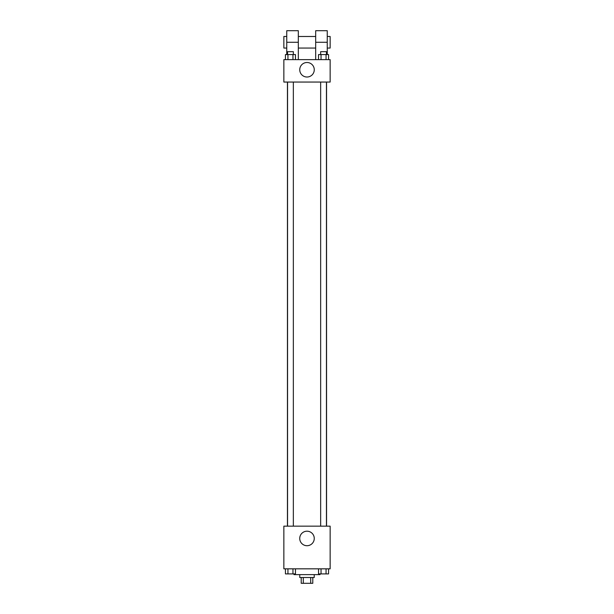 <?xml version="1.0" encoding="UTF-8"?>
<svg xmlns="http://www.w3.org/2000/svg" width="614" height="614" viewBox="0 0 614 614"><rect width="100%" height="100%" fill="white"/><g stroke="black" fill="none" stroke-linecap="round" stroke-linejoin="round"><path stroke-width="0.92" d="M310.715 577.513L310.715 583.3L301.213 583.3L301.213 577.513M310.715 583.3L312.787 583.3L312.787 577.513M314.23 574.62L314.23 577.513L299.77 577.513L299.77 574.62M303.285 577.513L303.285 583.3M293.983 573.898L293.983 574.62L320.017 574.62L320.017 573.898M330.148 568.833L283.852 568.833L283.852 526.16L330.148 526.16L330.148 568.833M314.253 538.455A7.253 7.253 0 0 1 303.37 544.741A7.253 7.253 0 0 1 303.37 532.169A7.253 7.253 0 0 1 314.253 538.455M326.556 82.053L326.556 526.16M320.654 526.16L320.654 82.053M293.346 82.053L293.346 526.16M330.148 82.053L283.852 82.053L283.852 59.635L330.148 59.635L330.148 82.053L283.852 82.053M328.559 568.833L328.559 573.898L318.536 573.898L318.536 568.833M326.057 568.833L326.057 573.898M321.045 568.833L321.045 573.898M326.441 573.898L320.654 573.898M295.464 568.833L295.464 573.898L285.441 573.898L285.441 568.833M292.955 568.833L292.955 573.898M287.943 568.833L287.943 573.898M293.346 573.898L287.559 573.898M328.559 59.635L328.559 54.569L318.536 54.569L318.536 59.635M326.057 54.569L326.057 59.635M321.045 54.569L321.045 59.635M320.654 54.569L320.654 51.676L326.441 51.676L326.441 54.569M295.464 59.635L295.464 54.569L285.441 54.569L285.441 59.635M292.955 54.569L292.955 59.635M287.943 54.569L287.943 59.635M287.559 54.569L287.559 51.676L293.346 51.676L293.346 54.569M299.747 69.758A7.253 7.253 0 0 1 310.63 63.472A7.253 7.253 0 0 1 310.63 76.044A7.253 7.253 0 0 1 299.747 69.758M315.68 59.635L315.68 42.274L327.254 42.274L327.254 30.7L315.68 30.7L315.68 42.274M315.68 36.487L298.32 36.487M286.746 54.569L286.746 42.274L298.32 42.274L298.32 59.635M298.32 42.274L298.32 30.7L286.746 30.7L286.746 42.274M327.254 54.569L327.254 42.274M327.254 48.061L330.148 48.061L330.148 36.487L327.254 36.487M286.746 36.487L283.852 36.487L283.852 48.061L286.746 48.061M287.444 82.053L287.444 526.16M326.441 526.16L326.441 82.053M287.559 82.053L287.559 526.16M315.68 48.061L298.32 48.061"/></g></svg>
